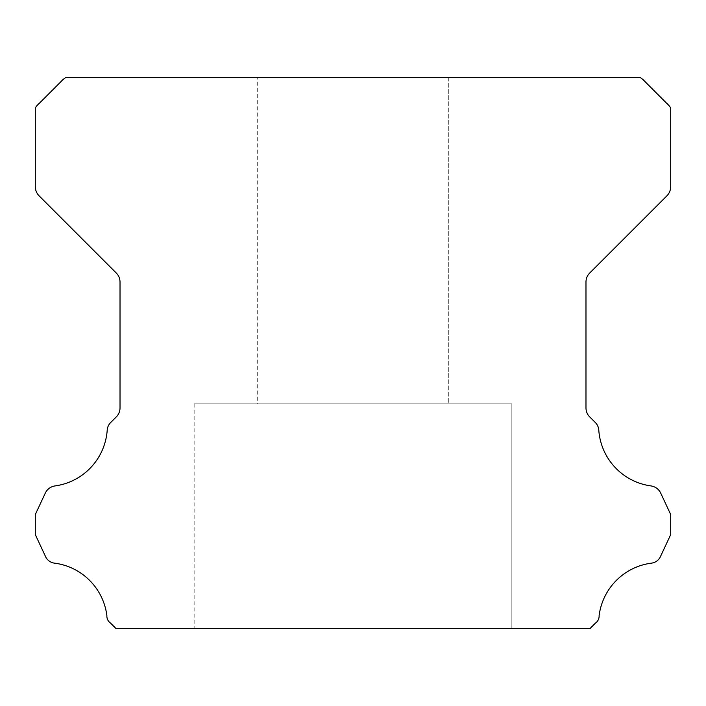 <?xml version="1.0" encoding="UTF-8"?>
<svg xmlns="http://www.w3.org/2000/svg" width="706" height="706" viewBox="0 0 706 706"><rect width="100%" height="100%" fill="white"/><g stroke="black" fill="none" stroke-linecap="round" stroke-linejoin="round"><path stroke-width="0.53" stroke-dasharray="3.53 2.65" d="M257.69 77.66L448.31 77.66L257.69 77.66L448.31 77.66L257.69 77.66L448.31 77.66L257.69 77.66L448.31 77.66L257.69 77.66L448.31 77.66L257.69 77.66L448.31 77.66L257.69 77.66L448.31 77.66L257.69 77.66L448.31 77.66L257.69 77.66L448.31 77.66L257.69 77.66L448.31 77.66L257.69 77.66L448.31 77.66L257.69 77.66L448.31 77.66L257.69 77.66L448.31 77.66L257.69 77.66L448.31 77.66L257.69 77.66L448.31 77.66L257.69 77.66L448.31 77.66L257.69 77.66L448.31 77.66L257.69 77.66L448.31 77.66L257.69 77.66L448.31 77.66L257.69 77.66L448.31 77.66L257.69 77.66L448.31 77.66L257.69 77.66L448.31 77.66L257.69 77.66L448.31 77.66L257.69 77.66L448.31 77.66L257.69 77.66L448.31 77.66L448.31 403.832L257.69 403.832L448.31 403.832L257.69 403.832L448.31 403.832L257.69 403.832L448.31 403.832L257.69 403.832L448.31 403.832L257.69 403.832L448.31 403.832L257.69 403.832L448.31 403.832L257.69 403.832L448.31 403.832L257.69 403.832L448.31 403.832L257.69 403.832L448.31 403.832L257.69 403.832L448.31 403.832L257.69 403.832L448.31 403.832L257.69 403.832L448.31 403.832L257.69 403.832L448.31 403.832L257.69 403.832L448.31 403.832L257.69 403.832L448.31 403.832L257.69 403.832L448.31 403.832L257.69 403.832L448.31 403.832L257.69 403.832L448.31 403.832L257.69 403.832L448.31 403.832L257.69 403.832L448.31 403.832L257.69 403.832L448.31 403.832L257.69 403.832L448.31 403.832L257.69 403.832L448.31 403.832L257.69 403.832L448.31 403.832L257.69 403.832L448.31 403.832L448.31 77.66L257.69 77.66L257.69 403.832M448.31 77.66L448.31 403.832M511.85 403.832L194.15 403.832L511.85 403.832L194.15 403.832L511.85 403.832L194.15 403.832L511.85 403.832L194.15 403.832L511.85 403.832L194.15 403.832L511.85 403.832L194.15 403.832L511.85 403.832L194.15 403.832L511.85 403.832L194.15 403.832L511.85 403.832L194.15 403.832L511.85 403.832L194.15 403.832L511.85 403.832L194.15 403.832L511.85 403.832L194.15 403.832L511.85 403.832L194.15 403.832L511.85 403.832L194.15 403.832L511.85 403.832L194.15 403.832L511.85 403.832L194.15 403.832L511.85 403.832L194.15 403.832L511.85 403.832L194.15 403.832L511.85 403.832L194.15 403.832L511.85 403.832L194.15 403.832L511.85 403.832L194.15 403.832L511.85 403.832L194.15 403.832L511.85 403.832L194.15 403.832L511.85 403.832L194.15 403.832L511.85 403.832L194.15 403.832L511.85 403.832L511.85 628.34L194.15 628.34L511.85 628.34L194.15 628.34L511.85 628.34L194.15 628.34L511.85 628.34L194.15 628.34L511.85 628.34L194.15 628.34L511.85 628.34L194.15 628.34L511.85 628.34L194.15 628.34L511.85 628.34L194.15 628.34L511.85 628.34L194.15 628.34L511.85 628.34L194.15 628.34L511.85 628.34L194.15 628.34L511.85 628.34L194.15 628.34L511.85 628.34L194.15 628.34L511.85 628.34L194.15 628.34L511.85 628.34L194.15 628.34L511.85 628.34L194.15 628.34L511.85 628.34L194.15 628.34L511.85 628.34L194.15 628.34L511.85 628.34L194.15 628.34L511.85 628.34L194.15 628.34L511.85 628.34L194.15 628.34L511.85 628.34L194.15 628.34L511.85 628.34L194.15 628.34L511.85 628.34L194.15 628.34L511.85 628.34L194.15 628.34L511.85 628.34L511.85 403.832L511.85 628.34M194.15 403.832L194.15 628.34M106.888 615.667A8.428 8.428 0 0 0 110.507 623.063L115.784 628.34L590.216 628.34L595.493 623.063A8.428 8.428 0 0 0 599.112 615.667A60.601 60.601 0 0 1 650.95 563.212A11.552 11.552 0 0 0 660.763 555.922L670.7 534.601L670.7 514.533L660.728 493.141A12.708 12.708 0 0 0 650.95 485.922A60.601 60.601 0 0 1 598.803 430.36A11.825 11.825 0 0 0 595.061 422.267L589.704 416.902A12.708 12.708 0 0 1 585.98 407.918L585.98 282.012A12.708 12.708 0 0 1 589.704 273.028L666.949 195.783A13.255 13.255 0 0 0 670.7 186.834L670.7 107.912A21.471 21.471 0 0 0 666.711 103.332L645.072 81.684A23.96 23.96 0 0 0 640.448 77.66L65.552 77.66A23.96 23.96 0 0 0 60.928 81.684L39.289 103.332A21.471 21.471 0 0 0 35.3 107.912L35.3 186.834A13.255 13.255 0 0 0 39.051 195.783L116.296 273.028A12.708 12.708 0 0 1 120.02 282.012L120.02 407.918A12.708 12.708 0 0 1 116.296 416.902L110.939 422.267A11.825 11.825 0 0 0 107.197 430.36A60.601 60.601 0 0 1 55.05 485.922A12.708 12.708 0 0 0 45.272 493.141L35.3 514.533L35.3 534.601L45.237 555.922A11.552 11.552 0 0 0 55.05 563.212A60.601 60.601 0 0 1 106.888 615.667"/><path stroke-width="1.06" d="M106.871 616.135A8.428 8.428 0 0 1 106.888 615.667A60.601 60.601 0 0 0 55.05 563.212A11.552 11.552 0 0 1 45.237 555.922L35.3 534.601L35.3 514.533L45.272 493.141A12.708 12.708 0 0 1 55.05 485.922A60.601 60.601 0 0 0 107.197 430.36A11.825 11.825 0 0 1 110.939 422.267L116.296 416.902A12.708 12.708 0 0 0 120.02 407.918L120.02 282.012A12.708 12.708 0 0 0 116.296 273.028L39.051 195.783A13.255 13.255 0 0 1 35.3 186.834L35.3 107.912A21.471 21.471 0 0 1 39.289 103.332L60.928 81.684A23.96 23.96 0 0 1 65.552 77.66L640.448 77.66A23.96 23.96 0 0 1 645.072 81.684L666.711 103.332A21.471 21.471 0 0 1 670.7 107.912L670.7 186.834A13.255 13.255 0 0 1 666.949 195.783L589.704 273.028A12.708 12.708 0 0 0 585.98 282.012L585.98 407.918A12.708 12.708 0 0 0 589.704 416.902L595.061 422.267A11.825 11.825 0 0 1 598.803 430.36A60.601 60.601 0 0 0 650.95 485.922A12.708 12.708 0 0 1 660.728 493.141L670.7 514.533L670.7 534.601L660.763 555.922A11.552 11.552 0 0 1 650.95 563.212A60.601 60.601 0 0 0 599.112 615.667A8.428 8.428 0 0 1 595.493 623.063L590.216 628.34L115.784 628.34L110.507 623.063A8.428 8.428 0 0 1 106.871 616.135"/></g></svg>
